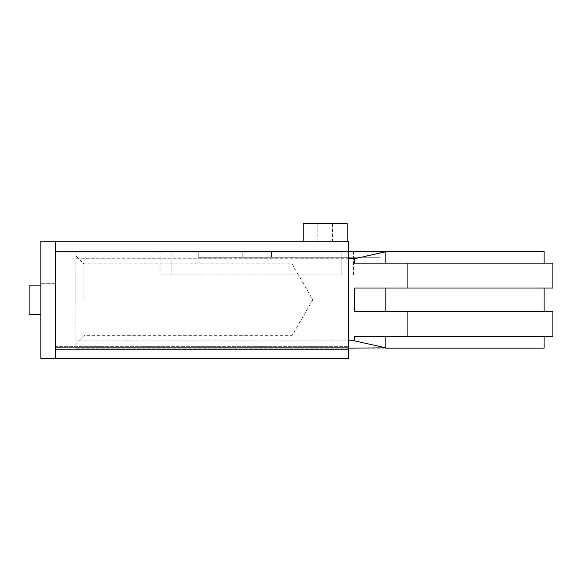 <?xml version="1.0" encoding="UTF-8"?>
<svg xmlns="http://www.w3.org/2000/svg" width="582" height="582" viewBox="0 0 582 582"><rect width="100%" height="100%" fill="white"/><g stroke="black" fill="none" stroke-linecap="round" stroke-linejoin="round"><path stroke-width="0.44" stroke-dasharray="2.91 2.18" d="M55.479 299.795L55.479 315.917L55.479 299.795M40.827 299.795L40.827 315.917L40.827 299.795M325.149 241.174L347.134 241.174L325.149 241.174M347.134 223.583L303.164 223.583M29.1 285.136L40.827 285.136L29.1 285.136L29.1 314.447L29.1 299.795L29.1 314.447L29.1 299.795L29.1 314.447L40.827 314.447L29.1 314.447M55.479 249.962L348.596 249.962L348.596 349.622L348.596 249.962L55.479 249.962L55.479 252.894L55.479 249.962M55.479 346.69L55.479 252.894L55.479 349.622L348.596 349.622L55.479 349.622L55.479 346.69L348.596 346.69L55.479 346.69M348.596 241.174L348.596 358.417M55.479 241.174L55.479 358.417L55.479 241.174L55.479 358.417L40.827 358.417L40.827 241.174L55.479 241.174M271.51 251.431L271.51 257.295L271.51 251.431L242.199 251.431L242.199 257.295L242.199 251.431L242.199 257.295L242.199 251.431L198.229 251.431L198.229 257.295L198.229 251.431L198.229 257.295L198.229 251.431L379.966 251.431L379.959 257.295L379.959 251.431L198.229 251.431L379.966 251.431L271.51 251.431L271.51 257.295L198.229 257.295L271.51 257.295L271.51 251.431M379.959 257.295L271.51 257.295L379.959 257.295L379.966 251.431L379.966 257.295L198.229 257.295L379.966 257.295M341.86 274.879L160.123 274.879L341.86 274.879L341.86 251.431L353.58 251.431L160.123 251.431L341.86 251.431L341.86 274.879M292.026 299.795L292.026 263.886L292.026 299.795M83.91 299.795L83.91 263.886L83.91 299.795M75.122 299.795L75.122 255.091L75.122 299.795M354.314 258.757L75.122 258.757L75.122 340.826L354.314 340.826L354.314 336.432L407.902 336.432L407.902 311.516L354.314 311.516L354.314 288.068L407.902 288.068L407.902 263.151L354.314 263.151L354.314 258.757L385.822 251.431L75.122 251.431L75.122 258.757L75.122 251.431L348.596 251.431M348.596 340.826L75.122 340.826L75.122 258.757L348.596 258.757M354.314 340.826L385.822 347.832L385.822 336.432L354.314 336.432L544.105 336.432L385.822 336.432L385.822 347.832M348.596 348.16L75.122 348.16L385.822 348.16L385.822 336.432M552.9 336.432L407.902 336.432M407.902 311.516L552.9 311.516M385.822 263.151L385.822 251.431L385.822 263.151L354.314 263.151L544.105 263.151L385.822 263.151L385.822 251.751M407.902 263.151L552.9 263.151M552.9 288.068L407.902 288.068M354.314 288.068L544.105 288.068L354.314 288.068M385.822 311.516L354.314 311.516L385.822 311.516L385.822 288.068L385.822 311.516L544.105 311.516L385.822 311.516L385.822 288.068M544.105 251.431L385.822 251.431M385.822 348.16L544.105 348.16M55.479 252.894L348.596 252.894L55.479 252.894M55.479 251.722L348.596 251.722M55.479 347.861L348.596 347.861M171.85 251.431L171.85 274.879L171.85 251.431M55.479 283.674L40.827 283.674L55.479 283.674M317.823 223.583L317.823 241.174M332.475 223.583L332.475 241.174M55.479 315.917L40.827 315.917L55.479 315.917M353.58 251.431L353.58 274.879M160.123 251.431L160.123 274.879M75.122 344.493L83.91 335.698L292.026 335.698L312.76 299.795L292.026 263.886L83.91 263.886L75.122 255.091"/><path stroke-width="0.87" d="M347.134 241.174L303.164 241.174L303.164 223.583L347.134 223.583L347.134 241.174L348.596 241.174L348.596 358.417L55.479 358.417L348.596 358.417M40.827 314.447L29.1 314.447L29.1 285.136L40.827 285.136M348.596 241.174L40.827 241.174L40.827 358.417L55.479 358.417L55.479 241.174L303.164 241.174M407.902 336.432L552.9 336.432L552.9 311.516L407.902 311.516L407.902 336.432L354.314 336.432L354.314 340.826L348.596 340.826M348.596 258.757L354.314 258.757L354.314 263.151L407.902 263.151L407.902 288.068L354.314 288.068L354.314 311.516L407.902 311.516M354.314 258.757L385.822 251.751L385.822 263.151M348.596 251.431L385.822 251.751M407.902 288.068L552.9 288.068L552.9 263.151L407.902 263.151M385.822 336.432L385.822 347.832L354.314 340.826M385.822 347.832L348.596 348.16M385.822 288.068L385.822 311.516M385.822 251.431L544.105 251.431L544.105 263.151M544.105 336.432L544.105 348.16L385.822 348.16M55.479 347.861L348.596 347.861M55.479 251.722L348.596 251.722M544.105 311.516L544.105 288.068"/></g></svg>
